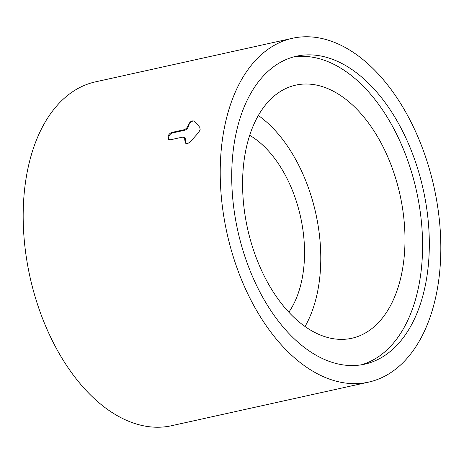 <?xml version="1.0" encoding="UTF-8"?>
<svg xmlns="http://www.w3.org/2000/svg" width="464" height="464" viewBox="0 0 464 464"><rect width="100%" height="100%" fill="white"/><g stroke="black" fill="none" stroke-linecap="round" stroke-linejoin="round"><path stroke-width="0.7" d="M246.198 148.335A129.636 78.068 -102.5 0 1 295.783 85.121A129.636 78.068 -102.5 0 1 379.68 140.441A129.636 78.068 -102.5 0 1 401.372 275.059A129.636 78.068 -102.5 0 1 351.787 338.268A129.636 78.068 -102.5 0 1 267.89 282.953A129.636 78.068 -102.5 0 1 246.198 148.335M258.338 115.495A129.636 78.068 -102.5 0 1 317.167 293.683A129.636 78.068 -102.5 0 1 305.022 326.523M190.165 141.961L187.601 143.614L185.629 143.231L184.869 140.528A176.088 106.041 -102.5 0 1 184.927 140.203L184.214 137.535L182.259 137.176L170.474 139.78L168.525 139.42L167.869 136.805C168.565 134.525 169.969 133.052 172.069 132.391L183.86 129.781C185.948 129.108 187.369 127.658 188.123 125.419A176.088 106.041 -102.5 0 1 188.204 125.112C190.02 121.417 192.16 120.153 194.625 121.319L199.752 127.281L200.158 129.665L198.621 132.507L190.165 141.961M288.828 312.208A103.71 62.454 77.5 0 0 301.646 281.016A103.71 62.454 77.5 0 0 249.696 135.302M424.92 287.297A157.719 94.981 77.5 0 0 398.53 123.511A157.719 94.981 77.5 0 0 296.455 56.208A157.719 94.981 77.5 0 0 236.124 133.116A157.719 94.981 77.5 0 0 262.514 296.902A157.719 94.981 77.5 0 0 364.588 364.205A157.719 94.981 77.5 0 0 424.92 287.297M361.201 364.849A157.719 94.981 77.5 0 0 418.186 288.788A157.719 94.981 77.5 0 0 393.083 127.356A157.719 94.981 77.5 0 0 293.109 57.055M435.911 296.27A176.088 106.041 -102.5 0 1 368.555 382.133A176.088 106.041 -102.5 0 1 254.597 306.994A176.088 106.041 -102.5 0 1 225.133 124.137A176.088 106.041 -102.5 0 1 292.488 38.274A176.088 106.041 -102.5 0 1 406.447 113.413A176.088 106.041 -102.5 0 1 435.911 296.27M368.555 382.133L171.512 425.726A176.088 106.041 -102.5 0 1 57.553 350.587A176.088 106.041 -102.5 0 1 28.089 167.73A176.088 106.041 -102.5 0 1 95.445 81.867L292.488 38.274M184.214 137.535L184.811 138.023A4.321 2.743 129.2 0 1 185.443 140.627L185.38 140.946A4.321 2.743 -50.8 0 0 185.832 143.376M194.602 121.29A4.321 2.743 -50.8 0 0 191.185 121.881A4.321 2.743 -50.8 0 0 188.709 125.529L188.639 125.843A4.321 2.743 129.2 0 1 184.475 130.285L172.683 132.895A4.321 2.743 -50.8 0 0 169.122 135.79A4.321 2.743 -50.8 0 0 168.873 139.647M185.38 140.946L184.869 140.528M185.443 140.627L184.927 140.203M172.683 132.895L172.069 132.391M184.475 130.285L183.86 129.781M188.639 125.843L188.123 125.419M188.709 125.529L188.204 125.112"/></g></svg>

